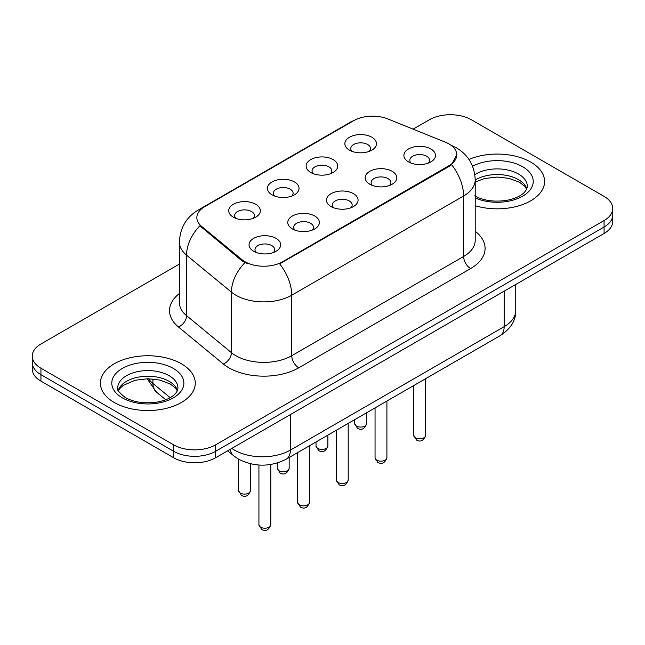 <?xml version="1.0" encoding="UTF-8"?>
<svg xmlns="http://www.w3.org/2000/svg" width="645" height="645" viewBox="0 0 645 645"><rect width="100%" height="100%" fill="white"/><g stroke="black" fill="none" stroke-linecap="round" stroke-linejoin="round"><path stroke-width="0.97" d="M310.761 172.497L310.761 172.497A15.811 9.127 180 0 1 310.761 159.589A15.811 9.127 180 0 1 333.118 159.589A15.811 9.127 180 0 1 333.118 172.497A15.811 9.127 180 0 1 310.761 172.497M330.53 173.707A9.885 5.708 0 0 0 331.82 170.877A9.885 5.708 0 0 0 328.926 166.845A9.885 5.708 0 0 0 318.162 165.612A9.885 5.708 0 0 0 312.059 170.877A9.885 5.708 0 0 0 313.357 173.707M272.053 194.838L272.053 194.838A15.811 9.127 180 0 1 272.053 181.93A15.811 9.127 180 0 1 294.41 181.93A15.811 9.127 180 0 1 294.41 194.838A15.811 9.127 180 0 1 272.053 194.838M291.822 196.048A9.885 5.708 0 0 0 293.112 193.226A9.885 5.708 0 0 0 290.218 189.195A9.885 5.708 0 0 0 279.454 187.961A9.885 5.708 0 0 0 273.351 193.226A9.885 5.708 0 0 0 274.649 196.048M233.345 217.188L233.345 217.188A15.811 9.127 180 0 1 233.345 204.28A15.811 9.127 180 0 1 255.71 204.28A15.811 9.127 180 0 1 255.71 217.188A15.811 9.127 180 0 1 233.345 217.188M253.114 218.397A9.885 5.708 0 0 0 254.412 215.575A9.885 5.708 0 0 0 251.518 211.544A9.885 5.708 0 0 0 240.746 210.302A9.885 5.708 0 0 0 234.643 215.575A9.885 5.708 0 0 0 235.941 218.397M349.469 150.148L349.469 150.148A15.811 9.127 180 0 1 349.469 137.24A15.811 9.127 180 0 1 371.826 137.24A15.811 9.127 180 0 1 371.826 150.148A15.811 9.127 180 0 1 349.469 150.148M369.23 151.357A9.885 5.708 0 0 0 370.528 148.535A9.885 5.708 0 0 0 367.634 144.496A9.885 5.708 0 0 0 356.87 143.263A9.885 5.708 0 0 0 350.767 148.535A9.885 5.708 0 0 0 352.065 151.357M369.803 184.228L369.803 184.228A15.811 9.127 180 0 1 369.803 171.32A15.811 9.127 180 0 1 392.16 171.32A15.811 9.127 180 0 1 392.16 184.228A15.811 9.127 180 0 1 369.803 184.228M389.564 185.446A9.885 5.708 0 0 0 390.862 182.616A9.885 5.708 0 0 0 387.968 178.584A9.885 5.708 0 0 0 377.196 177.351A9.885 5.708 0 0 0 371.101 182.616A9.885 5.708 0 0 0 372.391 185.446M331.095 206.577L331.095 206.577A15.811 9.127 180 0 1 331.095 193.669A15.811 9.127 180 0 1 353.452 193.669A15.811 9.127 180 0 1 353.452 206.577A15.811 9.127 180 0 1 331.095 206.577M350.856 207.787A9.885 5.708 0 0 0 352.154 204.965A9.885 5.708 0 0 0 349.259 200.934A9.885 5.708 0 0 0 338.488 199.692A9.885 5.708 0 0 0 332.393 204.965A9.885 5.708 0 0 0 333.691 207.787M292.387 228.927L292.387 228.927A15.811 9.127 180 0 1 292.387 216.019A15.811 9.127 180 0 1 314.744 216.019A15.811 9.127 180 0 1 314.744 228.927A15.811 9.127 180 0 1 292.387 228.927M312.148 230.136A9.885 5.708 0 0 0 313.446 227.314A9.885 5.708 0 0 0 310.551 223.283A9.885 5.708 0 0 0 299.788 222.041A9.885 5.708 0 0 0 293.685 227.314A9.885 5.708 0 0 0 294.983 230.136M253.678 251.276L253.678 251.276A15.811 9.127 180 0 1 253.678 238.368A15.811 9.127 180 0 1 276.036 238.368A15.811 9.127 180 0 1 276.036 251.276A15.811 9.127 180 0 1 253.678 251.276M273.448 252.485A9.885 5.708 0 0 0 274.738 249.663A9.885 5.708 0 0 0 271.843 245.624A9.885 5.708 0 0 0 261.08 244.391A9.885 5.708 0 0 0 254.977 249.663A9.885 5.708 0 0 0 256.275 252.485M408.511 161.887L408.511 161.887A15.811 9.127 180 0 1 408.511 148.979A15.811 9.127 180 0 1 430.868 148.979A15.811 9.127 180 0 1 430.868 161.887A15.811 9.127 180 0 1 408.511 161.887M428.272 163.096A9.885 5.708 0 0 0 429.57 160.274A9.885 5.708 0 0 0 426.676 156.235A9.885 5.708 0 0 0 415.904 155.002A9.885 5.708 0 0 0 409.809 160.274A9.885 5.708 0 0 0 411.099 163.096M445.397 142.206A26.679 15.399 180 0 1 448.96 143.932A26.679 15.399 180 0 1 456.773 154.824A26.679 15.399 180 0 1 448.96 165.717L282.671 261.725A26.679 15.399 180 0 1 241.956 259.661L201.675 226.451A26.679 15.399 180 0 1 196.846 217.615A26.679 15.399 180 0 1 204.667 206.722L353.702 120.68A26.679 15.399 180 0 1 387.871 118.954L445.397 142.206M530.706 162.089A47.432 27.38 0 0 0 468.947 159.444A47.432 27.38 0 0 1 530.706 162.089A47.432 27.38 0 0 1 544.598 181.447A47.432 27.38 0 0 0 530.706 162.089M181.366 363.78A47.432 27.38 0 0 0 129.677 357.838A47.432 27.38 0 0 0 100.402 383.138A47.432 27.38 0 0 0 114.294 402.504A47.432 27.38 0 0 0 165.983 408.438A47.432 27.38 0 0 0 195.258 383.138A47.432 27.38 0 0 0 181.366 363.78A47.432 27.38 0 0 0 129.677 357.838A47.432 27.38 0 0 0 100.402 383.138A47.432 27.38 0 0 0 114.294 402.504A47.432 27.38 0 0 0 165.983 408.438A47.432 27.38 0 0 0 195.258 383.138A47.432 27.38 0 0 0 181.366 363.78M456.773 154.824L451.548 164.636L448.96 166.507L279.672 263.861A34.58 19.963 60 0 1 291.758 295.2A39.522 22.817 180 0 1 235.86 295.2A39.522 22.817 180 0 1 231.434 292.153L186.55 255.146A39.522 22.817 180 0 1 179.399 242.052L179.399 302.561A39.522 22.817 0 0 0 186.55 315.655L231.434 352.662A39.522 22.817 0 0 0 235.86 355.709A39.522 22.817 0 0 0 291.758 355.709L463.634 256.476A39.522 22.817 0 0 0 475.212 240.343L475.212 179.834A39.522 22.817 180 0 1 463.634 195.967A34.58 19.963 -120 0 0 451.548 164.636M179.399 264.071L40.933 344.011A29.646 17.117 0 0 0 32.25 356.113L32.25 369.021A29.646 17.117 0 0 0 40.933 381.122L173.682 457.765L173.682 451.315A29.646 17.117 0 0 0 215.599 451.315L604.067 227.032A29.646 17.117 0 0 0 612.75 214.93A29.646 17.117 0 0 1 604.067 227.032L215.599 451.315A29.646 17.117 0 0 1 173.682 451.315L40.933 374.672L173.682 451.315L173.682 444.856A29.646 17.117 0 0 0 215.599 444.856L604.067 220.574A29.646 17.117 0 0 0 612.75 208.48A29.646 17.117 0 0 0 604.067 196.378L471.318 119.736A29.646 17.117 0 0 0 429.401 119.736L413.09 129.145M32.25 362.571A29.646 17.117 0 0 0 40.933 374.672A29.646 17.117 0 0 1 32.25 362.571M247.946 263.861L241.956 260.83L199.877 225.798A34.58 23.131 129.5 0 0 186.55 255.146L186.55 315.655A9.885 6.611 -50.5 0 1 178.455 326.991A49.407 28.525 180 0 1 179.399 293.515M475.212 205.723A47.432 27.38 0 0 0 544.598 181.447A47.432 27.38 0 0 1 475.212 205.723M32.25 356.113A29.646 17.117 0 0 0 40.933 368.214L173.682 444.856M173.682 457.765A29.646 17.117 0 0 0 215.599 457.765L604.067 233.49A29.646 17.117 0 0 0 612.75 221.388L612.75 208.48M282.671 261.725L282.671 262.515M241.956 259.661L241.956 260.83M201.675 226.451L201.675 227.62M448.96 165.717L448.96 166.507M298.748 367.811A9.885 5.708 60 0 1 291.758 355.709L291.758 295.2L463.634 195.967L463.634 256.476A9.885 5.708 60 0 0 470.616 268.578L298.748 367.811A49.407 28.525 180 0 1 228.878 367.811A49.407 28.525 180 0 1 223.339 364.006L178.455 326.991M475.212 179.834C474.543 165.62 468.294 154.969 456.475 147.866L451.484 145.439A34.58 16.198 112 0 0 451.016 145.262M201.724 208.738A34.58 19.963 -120 0 0 198.136 210.093C186.316 217.188 180.068 227.846 179.399 242.052M198.136 210.093L350.791 121.953A34.58 19.963 60 0 1 353.412 120.841M244.906 262.668A34.58 23.131 129.5 0 0 231.434 292.153L231.434 352.662A9.885 6.611 -50.5 0 1 223.339 364.006M475.212 231.297A49.407 28.525 180 0 1 470.616 268.578M215.599 444.856L215.599 457.765M604.067 220.574L604.067 233.49M40.933 368.214L40.933 381.122M231.813 448.404A39.522 22.817 0 0 0 234.466 450.105A39.522 22.817 0 0 0 290.363 450.105L504.156 326.668A39.522 22.817 0 0 0 515.734 310.535C516.024 320.339 510.8 328.732 500.06 335.714L286.267 459.151A19.761 11.408 60 0 0 290.363 450.105L290.363 414.606M504.156 291.169L504.156 326.668A19.761 11.408 60 0 1 500.06 335.714M230.209 449.331A19.761 13.214 129.5 0 0 233.651 455.757L227.653 450.807M148.527 378.752A39.522 22.817 0 0 0 152.921 383.469L152.921 378.978M165.725 399.747L156.542 392.176A19.761 13.214 129.5 0 1 152.921 383.469L170.151 397.675M425.611 435.383C423.66 440.712 420.629 442.276 416.517 440.059L413.759 435.383A5.926 3.427 0 0 0 415.493 437.802A5.926 3.427 0 0 0 421.959 438.544A5.926 3.427 0 0 0 425.611 435.383L425.611 378.696M356.459 426.063A5.926 3.427 0 0 0 362.917 426.805A5.926 3.427 0 0 0 366.578 423.644C364.627 428.973 361.595 430.538 357.475 428.32L354.718 423.644A5.926 3.427 0 0 0 356.459 426.063M526.788 188.775A30.113 17.391 0 0 0 518.467 179.641A30.113 17.391 0 0 0 475.212 180.036M474.647 195.87C483.331 200.619 493.909 202.135 506.365 200.41C512.856 199.216 517.967 197.273 521.7 194.588C523.514 193.573 527.247 189.896 527.288 186.292A30.113 17.391 0 0 0 518.467 173.997A30.113 17.391 0 0 0 474.833 174.626M475.212 197.951A36.047 20.809 0 0 0 524.264 195.177A36.047 20.809 0 0 0 522.66 166.733A36.047 20.809 0 0 0 472.567 166.241M386.911 457.724C384.952 463.062 381.921 464.618 377.809 462.409L375.051 457.724A5.926 3.427 0 0 0 376.785 460.151A5.926 3.427 0 0 0 383.251 460.893A5.926 3.427 0 0 0 386.911 457.724L386.911 401.045M348.203 480.074C346.252 485.403 343.213 486.967 339.101 484.758L336.343 480.074A5.926 3.427 0 0 0 338.077 482.492A5.926 3.427 0 0 0 344.543 483.234A5.926 3.427 0 0 0 348.203 480.074L348.203 423.394M309.495 502.423C307.544 507.752 304.513 509.316 300.401 507.107L297.635 502.423A5.926 3.427 0 0 0 299.377 504.841A5.926 3.427 0 0 0 305.835 505.583A5.926 3.427 0 0 0 309.495 502.423L309.495 445.735M270.787 524.772C268.836 530.101 265.805 531.657 261.693 529.448L258.927 524.772A5.926 3.427 0 0 0 260.669 527.191A5.926 3.427 0 0 0 267.127 527.933A5.926 3.427 0 0 0 270.787 524.772L270.787 464.481M317.751 448.412A5.926 3.427 0 0 0 324.209 449.154A5.926 3.427 0 0 0 327.87 445.985C325.918 451.323 322.887 452.879 318.775 450.67L316.01 445.985A5.926 3.427 0 0 0 317.751 448.412M279.043 470.753A5.926 3.427 0 0 0 285.501 471.495A5.926 3.427 0 0 0 289.162 468.334C287.21 473.672 284.179 475.228 280.067 473.019L277.31 468.334A5.926 3.427 0 0 0 279.043 470.753M240.335 493.103A5.926 3.427 0 0 0 246.793 493.844A5.926 3.427 0 0 0 250.453 490.684C248.502 496.013 245.471 497.577 241.359 495.368L238.602 490.684A5.926 3.427 0 0 0 240.335 493.103M177.448 390.467A30.113 17.391 0 0 0 169.127 381.332A30.113 17.391 0 0 0 138.893 377.027A30.113 17.391 0 0 0 118.212 390.467M169.127 375.688A30.113 17.391 0 0 0 136.305 371.915A30.113 17.391 0 0 0 117.713 387.984C116.132 388.911 118.664 392.104 125.307 397.562C133.991 402.311 144.569 403.818 157.025 402.093C163.516 400.9 168.627 398.965 172.36 396.28C174.174 395.256 177.907 391.588 177.947 387.984A30.113 17.391 0 0 0 169.127 375.688M122.34 397.852A36.047 20.809 0 0 0 173.32 397.852A36.047 20.809 0 0 0 173.32 368.424A36.047 20.809 0 0 0 122.34 368.424A36.047 20.809 0 0 0 122.34 397.852M350.791 121.953L357.137 119.002M451.484 145.439L450.96 145.23M286.267 459.151C270.368 467.141 254.461 467.141 238.561 459.151L233.651 455.757M515.734 310.535L515.734 284.485M156.542 392.176L147.133 378.752M413.759 435.383L413.759 385.541M366.578 423.644L366.578 412.784M354.718 423.644L354.718 419.629M526.643 189.114L524.82 186.389L519.693 182.358L509.099 178.367L497.142 177.053L484.403 178.56L475.212 182.043M375.051 457.724L375.051 407.89M336.343 480.074L336.343 430.239M297.635 502.423L297.635 452.58M258.927 524.772L258.927 465.021M327.87 445.985L327.87 435.133M316.01 445.985L316.01 441.978M289.162 468.334L289.162 457.474M277.31 468.334L277.31 462.989M250.453 490.684L250.453 463.771M238.602 490.684L238.602 459.167M177.302 390.806L175.48 388.08L170.353 384.049L159.758 380.05L147.802 378.744L135.063 380.252L123.171 385.42L119.728 388.613L118.358 390.806"/></g></svg>
